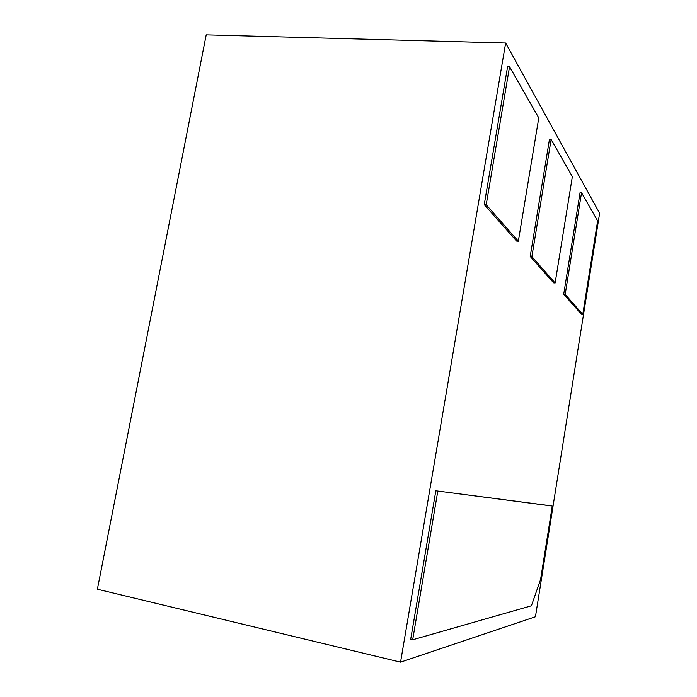 <?xml version="1.0" encoding="UTF-8"?>
<svg xmlns="http://www.w3.org/2000/svg" width="697" height="697" viewBox="0 0 697 697"><rect width="100%" height="100%" fill="white"/><g stroke="black" fill="none" stroke-linecap="round" stroke-linejoin="round"><path stroke-width="1.05" d="M551.127 139.505L549.454 139.409L530.208 256.444L553.592 282.834L555.126 282.991L572.35 176.629L551.127 139.505L531.881 256.609L530.208 256.444M550.909 505.795L435.825 490.784L410.69 639.315L412.676 639.776L531.41 605.771L540.567 579.564L552.268 506.039L550.909 505.795M535.444 616.758L599.62 213.256L505.647 43.014L400.548 662.15L535.444 616.758M581.542 192.703L580.078 192.59L563.707 294.239L581.411 314.216L582.762 314.364L597.643 220.871L581.542 192.703L565.171 294.395L563.707 294.239M509.542 66.755L507.59 66.685L484.249 204.604L516.573 241.066L518.333 241.232L538.772 117.898L509.542 66.755L486.21 204.761L484.249 204.604M552.268 506.039L435.825 490.784M437.803 491.141L412.676 639.776M505.647 43.014L206.216 34.85L97.38 589.218L400.548 662.15M565.171 294.395L582.762 314.364M531.881 256.609L555.126 282.991M486.21 204.761L518.333 241.232"/></g></svg>
